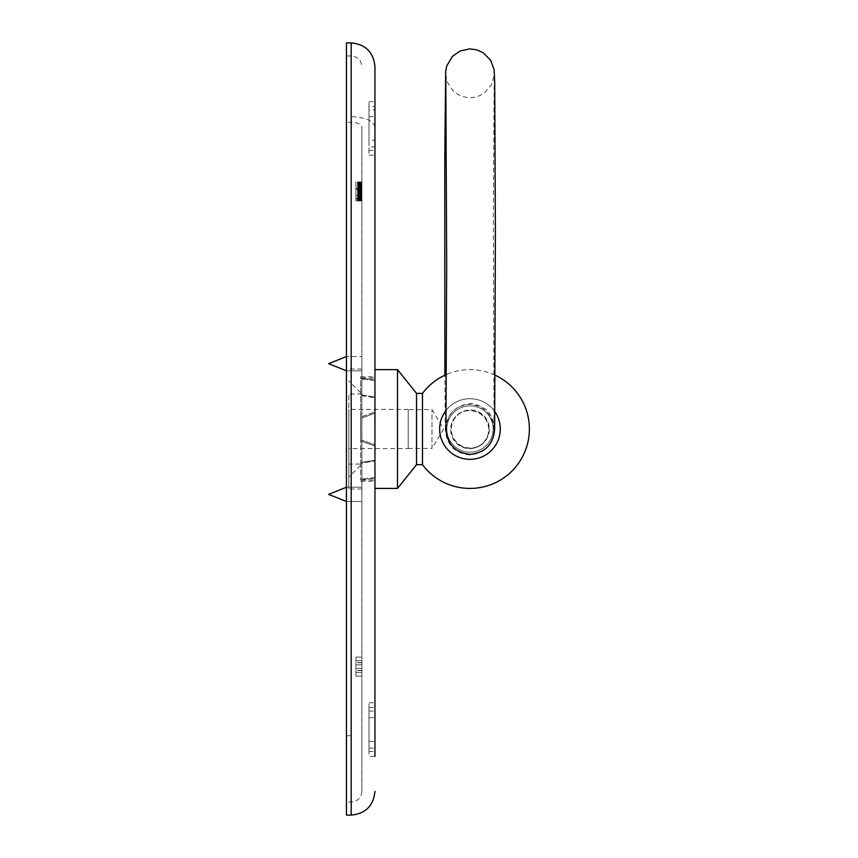<?xml version="1.0" encoding="UTF-8"?>
<svg xmlns="http://www.w3.org/2000/svg" width="858" height="858" viewBox="0 0 858 858"><rect width="100%" height="100%" fill="white"/><g stroke="black" fill="none" stroke-linecap="round" stroke-linejoin="round"><path stroke-width="0.64" stroke-dasharray="4.29 3.22" d="M346.439 42.9L346.439 815.1M374.946 411.958L374.946 446.096L374.946 379.622L374.946 411.958L360.692 417.149L374.946 411.958L360.692 417.149L360.692 394.798L374.946 397.061L360.692 394.798L360.692 440.905L374.946 446.096L374.946 478.432L374.946 446.096L360.692 440.905L360.692 417.149L360.692 429.021L360.692 417.149L374.946 411.958M374.946 379.622L374.946 376.759L374.946 379.622L360.692 378.121L360.692 394.798L360.692 378.121L374.946 379.622M374.946 478.432L374.946 481.295L374.946 478.432L360.692 479.933L360.692 481.295L360.692 479.933L374.946 478.432M374.946 128.432L374.946 155.169L374.946 128.432M374.946 729.568L374.946 702.831L374.946 729.568M374.946 66.656L374.946 155.169L369.004 155.169L369.004 101.705L369.004 155.169M374.946 369.626L374.946 488.427M369.004 702.831L374.946 702.831L374.946 756.295L369.004 756.295L369.004 702.831L369.004 756.295M346.439 122.297L346.439 802.037L346.439 55.963L346.439 122.297L351.19 122.297L351.19 802.037L351.19 122.297C357.636 122.597 361.197 124.142 361.883 126.93L361.883 791.344L361.883 126.93M361.883 429.021L361.883 489.017L361.883 429.021M361.883 494.369L361.883 487.237L361.883 494.369M361.883 363.685L361.883 356.553L361.883 363.685M361.883 188.342L361.883 200.933L361.883 181.917L361.883 200.933L361.883 188.342L355.941 188.342L355.941 192.374L355.941 183.108L355.941 200.933L355.941 181.917L355.941 188.342L361.883 188.342M361.883 189.286L361.883 200.933L361.883 181.917L361.883 200.933L361.883 181.917L361.883 200.933L361.883 189.286L355.941 189.286L355.941 191.184L355.941 181.917L355.941 200.933L355.941 181.917L355.941 200.933L355.941 181.917L355.941 195.463L355.941 189.286L361.883 189.286M361.883 676.125L361.883 657.121L361.883 676.125L361.883 657.121L361.883 664.843L355.941 664.843L355.941 657.121L355.941 676.125L355.941 657.121L355.941 676.125L361.883 676.125L355.941 676.125L355.941 657.121L355.941 676.125L361.883 676.125L355.941 676.125L361.883 676.125L355.941 676.125L355.941 664.875L361.883 664.875L361.883 676.125L355.941 676.125L361.883 676.125L361.883 657.121L361.883 672.565L361.883 668.403L355.941 668.403L361.883 668.403L355.941 668.403L361.883 668.403L361.883 672.565L361.883 662.569L361.883 672.565L355.941 672.565L361.883 672.565L355.941 672.565L361.883 672.565L355.941 672.565L361.883 672.565L361.883 670.484L361.883 676.125M361.883 664.875L361.883 657.121L355.941 657.121L355.941 664.843L361.883 664.843L355.941 664.843L361.883 664.843L361.883 660.681L361.883 670.677L361.883 660.681L355.941 660.681L361.883 660.681L355.941 660.681L361.883 660.681L361.883 662.762L361.883 657.121L355.941 657.121L355.941 664.875M369.004 106.456L369.004 109.899L374.946 109.899L374.946 106.456L374.946 140.251L369.004 140.251L369.004 106.456L374.946 106.456M369.004 711.035L374.946 711.035L374.946 741.376L369.004 741.376L369.004 707.582L369.004 741.376M374.946 711.035L374.946 741.376M374.946 146.965L374.946 116.624L374.946 146.965L369.004 146.965L369.004 150.418L369.004 116.624L369.004 146.965M369.004 748.101L374.946 748.101L374.946 717.749L369.004 717.749L369.004 751.544L369.004 717.749M374.946 748.101L374.946 717.749M369.004 109.899L369.004 140.251M374.946 109.899L374.946 140.251M369.004 116.624L374.946 116.624M348.809 429.021L348.809 489.017L348.809 429.021M360.692 463.256L360.692 479.933L360.692 463.256L374.946 460.993L360.692 463.256L360.692 429.021L360.692 440.905L374.946 446.096L360.692 440.905L360.692 463.256M360.692 378.121L360.692 376.759L360.692 378.121M346.439 494.369L346.439 487.237L346.439 494.369M346.439 363.685L346.439 356.553L346.439 363.685M361.883 188.814L361.883 184.298L361.883 191.902L361.883 188.814L355.941 188.814L361.883 188.814M361.883 190.476L355.941 190.476L361.883 190.476M361.883 192.374L355.941 192.374M361.883 183.108L355.941 183.108L361.883 183.108M361.883 183.827L355.941 183.827L361.883 183.827M361.883 182.636L355.941 182.636L361.883 182.636M361.883 182.164L355.941 182.164L361.883 182.164M361.883 181.917L355.941 181.917L361.883 181.917M361.883 184.77L355.941 184.77L361.883 184.77M361.883 185.725L355.941 185.725M361.883 187.151L355.941 187.151M361.883 189.05L355.941 189.05L361.883 189.05M361.883 191.431L355.941 191.431M361.883 193.093L355.941 193.093M361.883 193.565L355.941 193.565M361.883 194.037L355.941 194.037M361.883 194.273L355.941 194.273L361.883 194.273M361.883 193.329L355.941 193.329L361.883 193.329M361.883 192.138L355.941 192.138M361.883 195.463L355.941 195.463L355.941 197.608L355.941 195.463L361.883 195.463L355.941 195.463M361.883 196.654L355.941 196.654L361.883 196.654M361.883 197.361L355.941 197.361L361.883 197.361M361.883 198.08L355.941 198.08M361.883 198.552L355.941 198.552L355.941 196.418L355.941 198.552L361.883 198.552L355.941 198.552M361.883 195.935L355.941 195.935L361.883 195.935M361.883 197.126L355.941 197.126L361.883 197.126M361.883 199.024L355.941 199.024L355.941 197.608L355.941 199.978L355.941 199.024L361.883 199.024M361.883 199.742L355.941 199.742L361.883 199.742M361.883 200.214L355.941 200.214M361.883 200.697L355.941 200.697L355.941 199.978L355.941 200.933L361.883 200.697M361.883 200.933L355.941 200.933L361.883 200.933M361.883 194.519L355.941 194.519M361.883 186.915L355.941 186.915M361.883 185.489L355.941 185.489M361.883 186.197L355.941 186.197L361.883 186.197M361.883 184.298L355.941 184.298L361.883 184.298M361.883 187.387L355.941 187.387L361.883 187.387M361.883 190.004L355.941 190.004L361.883 190.004M361.883 190.712L355.941 190.712L361.883 190.712M361.883 191.902L355.941 191.902L361.883 191.902M361.883 191.184L355.941 191.184M361.883 194.755L355.941 194.755M361.883 198.788L355.941 198.788M361.883 193.801L355.941 193.801M361.883 190.948L355.941 190.948L361.883 190.948M361.883 199.978L355.941 199.978L361.883 199.978M361.883 183.344L355.941 183.344L361.883 183.344M361.883 192.846L355.941 192.846L361.883 192.846M361.883 196.418L355.941 196.418L361.883 196.418M361.883 197.608L355.941 197.608L361.883 197.608M361.883 197.844L355.941 197.844M361.883 198.316L355.941 198.316L361.883 198.316M361.883 189.757L355.941 189.757L361.883 189.757M361.883 188.095L355.941 188.095L361.883 188.095M361.883 186.669L355.941 186.669L361.883 186.669M361.883 185.006L355.941 185.006L361.883 185.006M361.883 657.121L355.941 657.121L361.883 657.121M361.883 195.699L355.941 195.699L361.883 195.699M361.883 199.271L355.941 199.271M361.883 662.762L355.941 662.762L361.883 662.762M361.883 670.484L355.941 670.484L361.883 670.484M361.883 417.975L361.883 440.079L361.883 417.975L374.946 413.224L361.883 417.975L374.946 413.224L361.883 417.975L361.883 440.079L374.946 444.83L374.946 413.224L374.946 444.83L361.883 440.079L374.946 444.83L361.883 440.079L361.883 417.975M361.883 379.15L361.883 395.763L361.883 377.938L361.883 379.15L374.946 380.448L374.946 397.747L361.883 395.763L361.883 393.983L361.883 395.763L374.946 397.747L374.946 413.224L374.946 377.938L374.946 380.448L361.883 379.15M374.946 460.306L374.946 480.105L374.946 477.606L361.883 478.903L374.946 477.606L374.946 460.306L361.883 462.28L374.946 460.306L374.946 444.83L374.946 460.306M361.883 464.071L361.883 480.105L361.883 462.28L361.883 464.071L348.809 464.071L348.809 393.983L348.809 464.071M348.809 448.627L348.809 409.427L348.809 448.627L408.215 448.627L408.215 409.427L408.215 448.627M361.883 393.983L348.809 393.983M416.527 393.382L416.527 464.661M397.522 369.626L397.522 488.427M422.468 393.382L422.468 464.661M446.181 410.263A30.309 30.309 0 0 1 494.873 411.733M500.3 429.021A30.309 30.309 0 0 0 469.991 398.713A30.309 30.309 0 0 0 439.671 429.021A30.309 30.309 0 0 0 469.991 459.341A30.309 30.309 0 0 0 500.3 429.021M469.991 405.855A23.166 23.166 0 0 0 446.825 429.021A23.166 23.166 0 0 0 469.991 452.187A23.166 23.166 0 0 0 493.157 429.021A23.166 23.166 0 0 0 469.991 405.855A23.166 23.166 0 0 0 446.825 429.021A23.166 23.166 0 0 0 469.991 452.187A23.166 23.166 0 0 0 493.157 429.021A23.166 23.166 0 0 0 469.991 405.855M408.215 448.444L431.971 448.444L431.971 409.598L431.971 448.444L443.64 429.021L431.971 409.598L408.215 409.598L408.215 448.444L408.215 409.598M408.215 409.427L348.809 409.427M494.069 429.761C492.857 414.543 484.749 406.016 469.734 404.172C454.697 405.941 446.568 414.446 445.356 429.686C446.589 444.83 454.708 453.26 469.701 454.976C484.706 453.314 492.824 444.916 494.069 429.761L493.35 214.468L494.219 75.504L491.473 84.728L484.545 92.771C480.19 95.957 475.311 97.565 469.905 97.587C463.223 97.458 457.496 95.056 452.724 90.39L447.34 82.121L445.795 75.504M445.935 429.182C447.147 413.953 455.266 405.426 470.281 403.592C485.317 405.362 493.436 413.867 494.648 429.097L494.648 429.601M489.307 429.032A19.005 19.005 180 0 1 470.291 448.037A19.005 19.005 180 0 1 451.287 429.032A19.005 19.005 180 0 1 470.291 410.017A19.005 19.005 180 0 1 489.307 429.032L489.307 429.29A19.005 19.005 180 0 1 470.291 448.294A19.005 19.005 180 0 1 451.287 429.29A19.005 19.005 180 0 1 470.291 410.274A19.005 19.005 180 0 1 489.307 429.29M445.356 429.686L444.873 375.193M450.697 429.611A19.005 19.005 0 0 0 469.712 448.627A19.005 19.005 0 0 0 488.717 429.611A19.005 19.005 0 0 0 469.712 410.607A19.005 19.005 0 0 0 450.697 429.611L450.697 429.354A19.005 19.005 0 0 0 469.712 448.369A19.005 19.005 0 0 0 488.717 429.354A19.005 19.005 0 0 0 469.712 410.349A19.005 19.005 0 0 0 450.697 429.354M351.19 42.9L351.19 815.1M374.946 126.93C373.434 120.721 365.519 117.289 351.19 116.634M346.439 735.703L351.19 735.703M361.883 670.677L355.941 670.677L361.883 670.677M361.883 662.569L355.941 662.569L361.883 662.569M361.883 791.344C361.229 797.822 357.668 801.383 351.19 802.037L346.439 802.037M346.439 55.963L351.19 55.963C357.668 56.617 361.229 60.178 361.883 66.656M369.004 707.582L374.946 707.582M369.004 751.544L374.946 751.544M369.004 101.705L374.946 101.705M369.004 150.418L374.946 150.418M361.883 369.037L348.809 369.037M360.692 481.295L374.946 481.295M360.692 376.759L374.946 376.759M360.692 392.792L348.809 380.909M361.883 487.237L346.439 487.237L361.883 487.237M346.439 501.49L361.883 501.49L346.439 501.49L328.614 494.369L346.439 487.237M346.439 370.817L361.883 370.817L346.439 370.817L328.614 363.685L346.439 356.553L361.883 356.553L346.439 356.553M361.883 489.017L348.809 489.017M360.692 465.261L348.809 477.145M361.883 480.105L374.946 480.105M495.13 375.214A59.395 59.395 0 0 0 446.428 374.496M361.883 377.938L374.946 377.938"/><path stroke-width="1.29" d="M351.19 42.9L351.19 815.1L346.439 815.1L346.439 42.9L351.19 42.9C365.605 44.316 373.53 52.241 374.946 66.656L374.946 756.295M374.946 155.169L374.946 369.626L397.522 369.626L397.522 488.427L374.946 488.427L374.946 702.831M397.522 488.427L416.527 464.661L416.527 393.382L397.522 369.626M416.527 464.661L422.468 464.661L422.468 393.382L416.527 393.382M494.873 411.733A30.309 30.309 0 0 1 469.991 459.341A30.309 30.309 0 0 1 446.181 410.263M494.648 429.097C493.414 444.24 485.306 452.67 470.313 454.386C455.308 452.734 447.179 444.337 445.935 429.182L446.686 264.5L445.795 75.504M346.439 487.237L328.614 494.369L346.439 501.49M346.439 356.553L328.614 363.685L346.439 370.817M351.19 815.1C365.605 813.684 373.53 805.759 374.946 791.344M422.468 464.661A59.395 59.395 0 0 0 529.386 429.021A59.395 59.395 0 0 0 495.13 375.214M446.428 374.496A59.395 59.395 0 0 0 422.468 393.382M494.648 429.601L495.388 232.261L494.712 83.676L494.144 69.83L490.722 60.414L483.279 52.81L477.059 49.925L469.894 48.874L460.22 50.933L452.434 56.371L446.793 65.852L445.688 71.386L444.776 158.655L444.873 375.193"/></g></svg>
